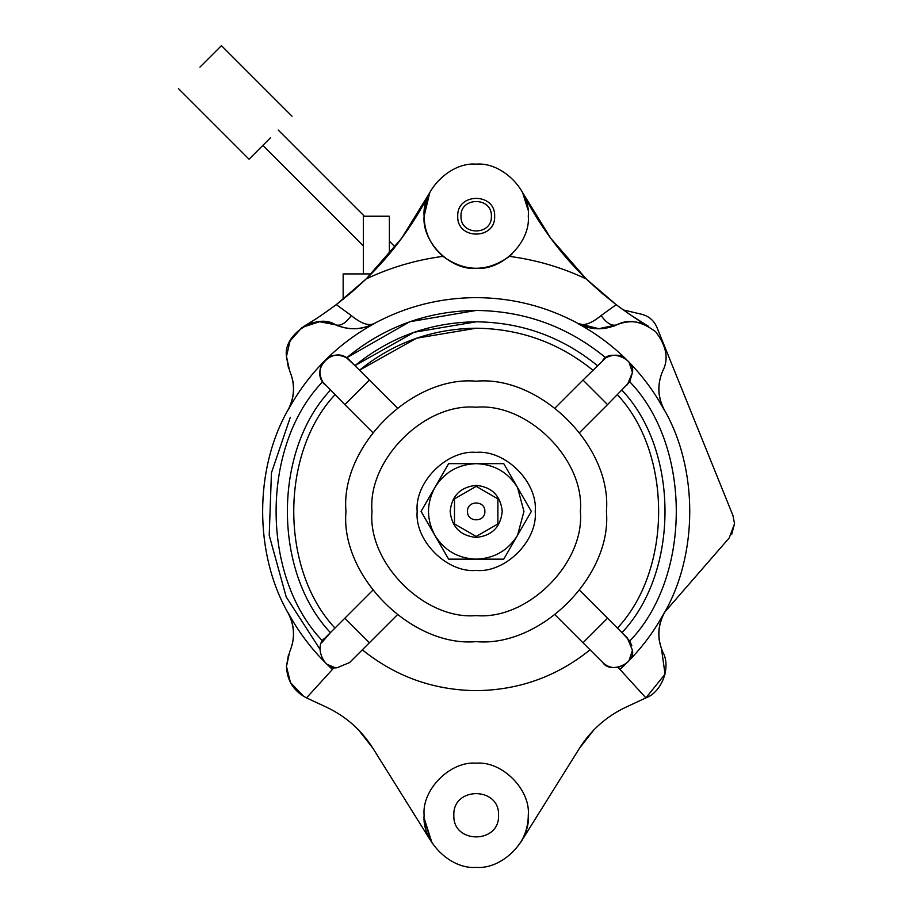 <?xml version="1.0" encoding="UTF-8"?>
<svg xmlns="http://www.w3.org/2000/svg" width="913" height="913" viewBox="0 0 913 913"><rect width="100%" height="100%" fill="white"/><g stroke="black" fill="none" stroke-linecap="round" stroke-linejoin="round"><path stroke-width="1.37" d="M606.415 511.406C612.235 446.982 540.622 375.357 476.198 381.189C411.763 375.357 340.15 446.982 345.97 511.406C340.15 575.841 411.763 647.454 476.198 641.634C540.622 647.454 612.235 575.841 606.415 511.406M372.013 511.406C367.357 562.956 424.648 620.247 476.198 615.59C527.737 620.247 585.028 562.956 580.371 511.406C585.028 459.867 527.737 402.576 476.198 407.232C424.648 402.576 367.357 459.867 372.013 511.406C367.357 562.956 424.648 620.247 476.198 615.59C527.737 620.247 585.028 562.956 580.371 511.406C585.028 459.867 527.737 402.576 476.198 407.232C424.648 402.576 367.357 459.867 372.013 511.406M535.223 511.406C537.871 482.201 505.403 449.732 476.198 452.369C446.982 449.732 414.525 482.201 417.161 511.406C414.525 540.61 446.982 573.079 476.198 570.442C505.403 573.079 537.871 540.61 535.223 511.406M503.759 463.656L517.545 487.531L523.948 511.406L517.545 535.28L503.759 559.155L448.625 559.155L421.064 511.406L448.625 463.656L503.759 463.656L510.972 476.141M448.625 559.155L421.064 511.406L434.839 487.531C444.403 472.261 458.189 464.306 476.198 463.656C494.195 464.306 507.982 472.261 517.545 487.531L531.332 511.406L503.759 559.155M502.241 511.406C500.586 527.109 491.902 535.794 476.198 537.449C460.483 535.794 451.809 527.109 450.155 511.406C451.809 495.702 460.483 487.017 476.198 485.362C491.902 487.017 500.586 495.702 502.241 511.406C500.586 527.109 491.902 535.794 476.198 537.449C460.483 535.794 451.809 527.109 450.155 511.406C451.809 495.702 460.483 487.017 476.198 485.362C491.902 487.017 500.586 495.702 502.241 511.406M530.704 510.321L531.332 511.406L517.545 535.28C507.982 550.55 494.195 558.505 476.198 559.155C458.189 558.505 444.403 550.55 434.839 535.28C426.394 519.36 426.394 503.451 434.839 487.531L448.625 463.656M467.513 511.406C467.034 522.601 485.351 522.601 484.871 511.406C485.351 522.601 467.034 522.601 467.513 511.406C467.034 500.21 485.351 500.21 484.871 511.406C485.351 500.21 467.034 500.21 467.513 511.406M476.198 486.344L497.893 498.875L497.893 523.936L476.198 536.467L454.491 523.936L454.491 498.875L476.198 486.344M270.545 137.726L249.055 159.216L270.545 137.726M199.947 67.14L221.437 45.65L199.947 67.14M731.678 534.447L734.531 523.697L729.213 537.928L664.847 611.984M363.34 273.923L363.34 216.233L389.383 216.233L389.383 253.928M343.151 299.27L343.151 273.923L371.226 273.923M732.956 515.56L734.531 523.697L732.956 515.56L656.892 327.288C653.936 320.52 648.892 316.183 641.748 314.289L641.154 314.152M319.972 649.269L286.203 596.931L269.221 535.338L271.446 472.82L290.311 417.275M623.305 309.941L641.748 314.289C648.926 316.195 653.97 320.531 656.892 327.288L655.431 324.343M614.449 325.975L616.789 324.811C627.688 320.201 638.335 320.737 648.721 326.42C638.449 320.783 627.813 320.235 616.789 324.811L598.78 328.714L602.626 328.543L598.78 328.714L578.089 323.476C583.647 326.249 591.316 323.613 601.085 315.556L616.172 304.68M603.31 328.486L598.78 328.714M491.388 216.233C492.221 235.828 460.163 235.828 460.997 216.233C460.163 196.649 492.221 196.649 491.388 216.233M494.641 216.233C495.656 240.028 456.728 240.028 457.744 216.233C456.728 192.449 495.656 192.449 494.641 216.233M528.285 216.233C530.613 190.463 501.967 161.818 476.198 164.146C450.417 161.818 421.772 190.463 424.1 216.233C421.772 242.002 450.417 270.647 476.198 268.319C501.967 270.647 530.613 242.002 528.285 216.233M527.737 208.723L522.647 192.666L527.828 209.374M424.556 209.374L429.749 192.666L424.1 216.233C424.465 232.404 430.753 245.78 442.988 256.37C465.082 272.222 487.222 272.222 509.397 256.37C536.182 259.885 561.78 267.406 586.203 278.933L616.081 304.611C630.107 314.917 640.983 322.186 648.721 326.42L645.605 324.583M512.01 254.054L509.397 256.37M453.841 815.263C452.608 844.091 499.776 844.091 498.544 815.263C499.776 786.435 452.608 786.435 453.841 815.263C452.608 844.091 499.776 844.091 498.544 815.263C499.776 786.435 452.608 786.435 453.841 815.263M520.364 842.859C525.591 834.402 528.228 825.204 528.285 815.263C530.613 789.494 501.967 760.837 476.198 763.177C450.417 760.837 421.772 789.494 424.1 815.263C421.772 841.033 450.417 869.678 476.198 867.35C501.967 869.678 530.613 841.033 528.285 815.263C528.228 825.204 525.591 834.402 520.364 842.859L579.572 748.112L593.781 729.989M337.936 325.975L335.596 324.811C324.606 320.235 313.969 320.771 303.675 326.42C314.049 320.737 324.697 320.201 335.596 324.811L319.573 321.718L302.077 327.413L290.049 341.028L286.465 356.401L289.615 370.849C295.276 383.996 294.831 396.961 288.303 409.766C297.798 392.248 309.496 376.361 323.407 362.107L326.9 358.615C341.154 344.703 357.04 333.005 374.547 323.522C361.822 330.05 348.846 330.483 335.642 324.823C317.119 312.406 282.882 334.398 286.465 356.401L288.497 368.122M288.303 409.766L288.257 409.515C294.728 396.813 295.173 383.916 289.592 370.815L289.615 370.849M359.528 370.187L416.556 338.209L476.198 328.224C432.454 328.714 393.56 342.695 359.528 370.187L416.556 338.209L476.198 328.224C519.942 328.714 558.824 342.695 592.857 370.187M617.416 394.736L618.409 395.945L617.416 394.736C672.367 453.213 672.367 569.598 617.416 628.076M310.146 322.529L303.675 326.42C311.401 322.186 322.278 314.917 336.304 304.611L351.3 315.556C361.069 323.613 368.738 326.249 374.296 323.476C362.096 329.97 349.2 330.415 335.596 324.811C348.709 330.392 361.605 329.947 374.296 323.476C406.114 306.391 440.077 297.775 476.198 297.627C512.307 297.775 546.271 306.391 578.089 323.476L577.838 323.522C595.344 333.005 611.231 344.703 625.496 358.615L628.977 362.107L632.447 372.515L629.765 381.794L607.544 404.607L582.996 380.059L605.81 357.839C613.468 354.061 620.03 354.324 625.496 358.615M590.06 649.828C556.816 676.567 518.858 690.171 476.198 690.639C433.527 690.171 395.58 676.567 362.335 649.828M289.615 651.962L289.592 652.008C295.173 638.895 294.728 625.998 288.257 613.308L288.303 613.045C294.831 625.782 295.264 638.758 289.615 651.962L286.465 666.41C287.104 680.756 293.792 691.244 306.517 697.886L326.649 707.267C345.97 716.443 361.365 730.058 372.812 748.112L432.02 842.859L424.408 820.821M288.497 654.689L286.465 666.41L290.448 682.57L303.698 696.414M326.9 358.615C332.321 354.324 338.883 354.061 346.575 357.839L354.974 365.634L414.194 332.241L476.198 321.81C521.7 322.323 562.1 336.931 597.41 365.634M579.732 590.391L627.357 638.016L632.447 650.296L628.977 660.704L625.496 664.196L618.124 667.392C612.235 668.27 607.134 666.661 602.808 662.576L555.172 614.94M632.447 650.296C635.459 663.66 610.124 674.148 602.808 662.576M349.576 662.576L337.308 667.665C323.944 670.667 313.456 645.343 325.028 638.016L344.84 618.204L369.4 642.763L397.212 614.94L349.576 662.576L337.308 667.665L334.261 667.392L326.9 664.196L323.407 660.704C309.496 646.45 297.798 630.563 288.303 613.045M321.638 642.809L330.415 632.629C273.044 572.063 273.044 450.748 330.415 390.182M602.808 360.236C610.124 348.663 635.459 359.163 632.447 372.515L627.357 384.795M336.304 304.611L366.181 278.933C392.134 253.677 413.315 224.929 429.749 192.666L401.64 238.293L366.181 278.933C390.616 267.406 416.214 259.885 442.988 256.37M579.732 432.42L607.544 404.607M582.996 380.059L555.172 407.871M325.028 384.795C308.526 369.639 334.42 343.733 349.576 360.236L369.4 380.059L344.84 404.607L322.62 381.794C318.842 374.136 319.105 367.574 323.407 362.107M397.212 407.871L369.4 380.059M372.652 432.42L344.84 404.607L372.652 432.42M372.652 590.391L344.84 618.204M623.385 391.905L621.97 390.182C679.34 450.748 679.34 572.063 621.97 632.629L629.765 641.029L631.83 645.696M607.544 618.204L582.996 642.763M664.128 409.515L664.082 409.766C657.554 397.029 657.12 384.065 662.781 370.849L662.792 370.815C657.212 383.916 657.657 396.813 664.128 409.515C698.285 468.883 698.285 553.929 664.128 613.308L664.082 613.045C654.598 630.563 642.889 646.45 628.977 660.704M628.977 362.107C642.889 376.361 654.598 392.248 664.082 409.766M288.257 613.308C254.111 553.929 254.111 468.883 288.257 409.515C292.354 401.366 294.089 393.663 293.438 386.393C293.609 379.648 288.565 368.076 289.649 370.929L289.672 370.998M625.496 664.196L619.961 669.412M332.423 669.412L326.9 664.196M334.968 628.076C280.017 569.598 280.017 453.213 334.968 394.736M579.572 748.112C591.031 730.058 606.415 716.443 625.736 707.267L645.879 697.886C662.016 692.043 671.283 666.878 662.781 651.962C657.12 638.826 657.554 625.85 664.082 613.045M601.085 315.556C606.677 323.305 611.915 326.386 616.789 324.811L616.754 324.823C603.607 330.483 590.643 330.05 577.838 323.522M662.781 370.849C668.909 359.106 666.57 346.107 655.751 331.853C641.497 321.034 628.498 318.694 616.754 324.823M625.736 707.267L645.879 697.886L665.041 674.182L661.617 649.668L662.781 651.962M372.812 748.112L358.604 729.989M337.856 713.327L341.861 715.918M334.261 667.392L306.517 697.886M645.879 697.886L618.124 667.392M432.02 842.859L424.191 818.333M522.647 192.666L550.756 238.293L586.203 278.933C560.251 253.677 539.069 224.929 522.647 192.666M586.66 279.367L600.4 291.909M601.176 292.582L615.67 304.291M616.366 304.828L620.863 308.172M621.662 308.754L622.598 309.439M645.217 324.343L628.224 313.399M317.29 318.009L310.523 322.3M336.646 304.349L351.231 292.571M352.041 291.875L365.668 279.424M662.792 652.008C657.212 638.895 657.657 625.998 664.128 613.308C660.031 621.456 658.307 629.16 658.946 636.418C658.775 643.163 663.819 654.735 662.747 651.893L662.712 651.825M579.378 324.138L578.089 323.476M335.596 324.811C340.481 326.386 345.707 323.305 351.3 315.556M354.974 365.634C390.285 336.931 430.696 322.323 476.198 321.81M476.198 310.443L409.811 321.73L346.575 357.839C384.213 326.808 427.421 311.013 476.198 310.443C524.975 311.013 568.171 326.808 605.81 357.839M629.765 381.794C691.792 446.069 691.792 576.742 629.765 641.029M322.62 641.029C260.593 576.742 260.593 446.069 322.62 381.794M292.034 116.248L221.437 45.65M395.078 246.909L389.383 241.215M364.39 216.233L278.214 130.057M363.34 245.871L262.876 145.407M249.055 159.216L178.469 88.618M616.674 324.857L607.898 327.756M601.553 328.634L600.606 328.68M599.681 328.714L598.848 328.714M648.721 326.42L648.025 326.021M303.675 326.42L304.36 326.021"/></g></svg>
